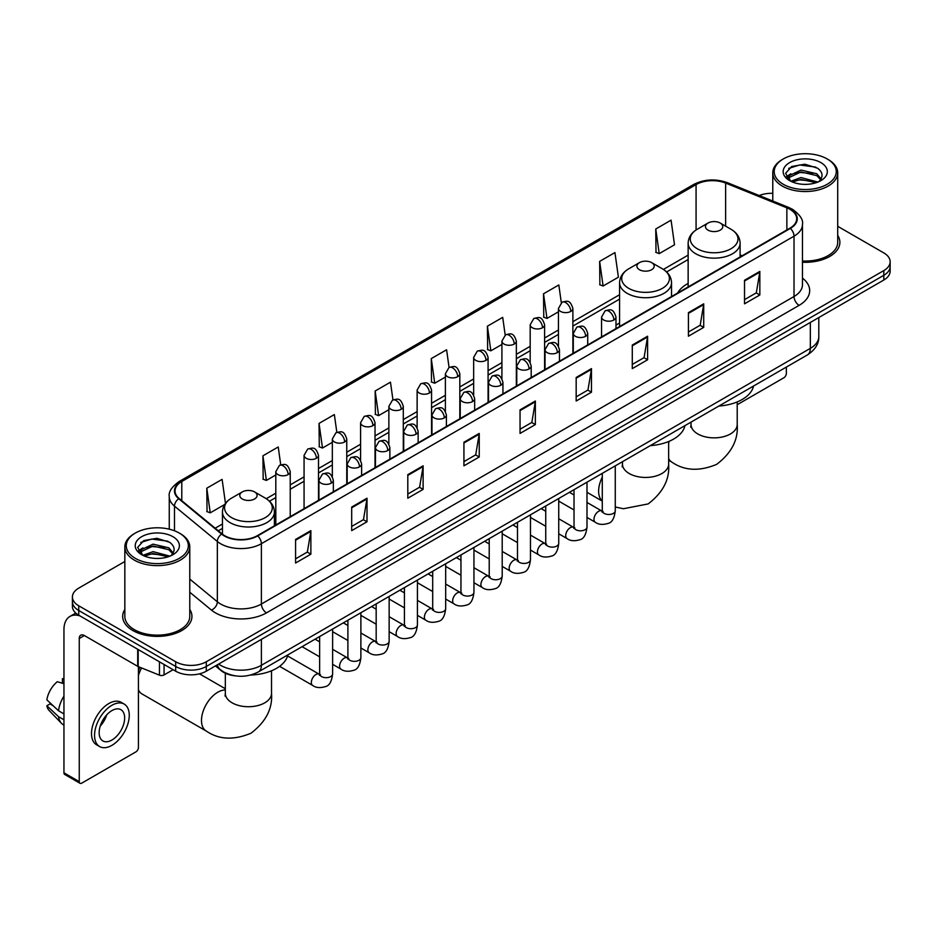 <?xml version="1.0" encoding="UTF-8"?>
<svg xmlns="http://www.w3.org/2000/svg" width="937" height="937" viewBox="0 0 937 937"><rect width="100%" height="100%" fill="white"/><g stroke="black" fill="none" stroke-linecap="round" stroke-linejoin="round"><path stroke-width="1.41" d="M619.58 323.019A38.241 22.078 0 0 0 615.984 325.221M688.145 283.431A38.241 22.078 0 0 0 677.65 293M234.906 675.8A21.645 12.497 180 0 1 221.214 670.681L215.428 665.902M124.844 561.497L78.743 588.12A21.645 12.497 0 0 0 72.407 596.951L72.407 606.38A21.645 12.497 0 0 0 78.743 615.211L175.676 671.185A21.645 12.497 0 0 0 206.292 671.185L883.814 280.022A21.645 12.497 0 0 0 890.15 271.18L890.15 266.471A21.645 12.497 0 0 1 883.814 275.302A21.645 12.497 0 0 0 890.15 266.471L890.15 261.751A21.645 12.497 0 0 0 883.814 252.92L837.713 226.297M72.407 596.951A21.645 12.497 0 0 0 78.743 605.794L175.676 661.756A21.645 12.497 0 0 0 206.292 661.756L206.292 666.465L883.814 275.302L206.292 666.465A21.645 12.497 0 0 1 175.676 666.465A21.645 12.497 0 0 0 206.292 666.465L206.292 671.185M78.743 605.794L78.743 610.502L175.676 666.465L78.743 610.502A21.645 12.497 0 0 1 72.407 601.671A21.645 12.497 0 0 0 78.743 610.502L78.743 615.211M124.844 609.437A34.634 19.993 0 0 0 122.677 616.394A34.634 19.993 0 0 0 132.82 630.531A34.634 19.993 0 0 0 170.569 634.864A34.634 19.993 0 0 0 191.944 616.394A34.634 19.993 0 0 0 189.778 609.437A34.634 19.993 0 0 1 191.944 616.394A34.634 19.993 0 0 1 170.569 634.864A34.634 19.993 0 0 1 132.82 630.531A34.634 19.993 0 0 1 122.677 616.394A34.634 19.993 0 0 1 124.844 609.437M789.938 209.326A23.085 13.329 180 0 1 796.696 218.754A23.085 13.329 180 0 1 789.938 228.171L257.312 535.683A23.085 13.329 180 0 1 222.069 533.903L179.201 498.566A23.085 13.329 180 0 1 175.032 490.918A23.085 13.329 180 0 1 181.79 481.489L696.074 184.577A23.085 13.329 180 0 1 725.636 183.078L786.857 207.827A23.085 13.329 180 0 1 789.938 209.326M790.348 209.092A23.671 13.668 0 0 0 787.185 207.557L725.976 182.809A23.671 13.668 0 0 0 695.664 184.343L181.38 481.255A23.671 13.668 0 0 0 178.733 498.753L221.6 534.102A23.671 13.668 0 0 0 257.71 535.917L790.348 228.405A23.671 13.668 0 0 0 790.348 209.092M295.577 539.454L295.577 563.02L310.873 554.189L310.873 530.623L295.577 539.454M295.577 558.839L307.359 552.034L310.815 531.408A5.774 3.338 -120 0 0 310.873 530.623M307.254 552.092L310.873 554.189M351.691 507.058L351.691 530.623L366.999 521.78L366.999 498.215L351.691 507.058M351.691 526.442L363.474 519.637L366.929 498.999A5.774 3.338 -120 0 0 366.999 498.215M363.38 519.695L366.999 521.78M407.806 474.661L407.806 498.215L423.114 489.383L423.114 465.818L407.806 474.661M407.806 494.045L419.6 487.228L423.055 466.603A5.774 3.338 -120 0 0 423.114 465.818M419.495 487.299L423.114 489.383M463.932 442.252L463.932 465.818L479.24 456.987L479.24 433.421L463.932 442.252M463.932 461.636L475.715 454.832L479.17 434.206A5.774 3.338 -120 0 0 479.24 433.421M475.621 454.89L479.24 456.987M744.528 280.257L744.528 303.822L759.837 294.979L759.837 271.414L744.528 280.257M744.528 299.641L756.323 292.824L759.778 272.198A5.774 3.338 -120 0 0 759.837 271.414M756.218 292.894L759.837 294.979M688.414 312.653L688.414 336.219L703.71 327.376L703.71 303.822L688.414 312.653M688.414 332.038L700.197 325.233L703.652 304.595A5.774 3.338 -120 0 0 703.71 303.822M700.091 325.291L703.71 327.376M632.288 345.05L632.288 368.616L647.596 359.785L647.596 336.219L632.288 345.05M632.288 364.434L644.082 357.629L647.537 337.004A5.774 3.338 -120 0 0 647.596 336.219M643.977 357.688L647.596 359.785M576.173 377.459L576.173 401.024L591.481 392.181L591.481 368.616L576.173 377.459M576.173 396.843L587.956 390.026L591.411 369.401A5.774 3.338 -120 0 0 591.481 368.616M587.85 390.097L591.481 392.181M520.047 409.856L520.047 433.421L535.355 424.578L535.355 401.013L520.047 409.856M520.047 429.24L531.841 422.435L535.296 401.797A5.774 3.338 -120 0 0 535.355 401.013M531.736 422.493L535.355 424.578M802.47 262.243A34.634 19.993 0 0 0 839.88 242.32A34.634 19.993 0 0 0 837.713 235.351A34.634 19.993 0 0 1 839.88 242.32A34.634 19.993 0 0 1 802.47 262.243M206.292 661.756L883.814 270.594A21.645 12.497 0 0 0 890.15 261.751M772.779 193.315A21.645 12.497 0 0 0 759.193 195.54M336.84 432.332L334.345 414.564L319.037 423.407L319.283 446.82M280.725 464.811L278.23 446.972L262.922 455.804L263.168 479.229M225.477 503.356L222.104 479.369L206.796 488.2L207.042 511.625M505.184 335.059L502.7 317.362L487.404 326.205L487.65 349.63M561.31 302.71L558.827 284.965L543.519 293.796L543.765 317.221M599.645 261.4L603.1 286.019L618.397 277.188L614.941 252.568L599.645 261.4L599.891 284.825M655.759 229.003L659.215 253.622L674.523 244.78L671.068 220.16L655.759 229.003L656.005 252.428M392.954 399.876L390.46 382.167L375.163 390.998L375.409 414.423M449.069 367.456L446.586 349.77L431.278 358.602L431.524 382.027M431.278 358.602L434.733 383.221L445.391 377.072M434.733 383.221L431.278 381.933M487.404 326.205L490.859 350.825L501.916 344.441M490.859 350.825L487.404 349.536M543.519 293.796L546.974 318.428L558.44 311.798M546.974 318.428L543.519 317.128M603.1 286.019L599.645 284.731M659.215 253.622L655.759 252.334M375.163 390.998L378.618 415.63L388.867 409.703M378.618 415.63L375.163 414.33M319.037 423.407L322.492 448.027L332.33 442.346M322.492 448.027L319.037 446.738M262.922 455.804L266.377 480.423L275.806 474.977M266.377 480.423L262.922 479.135M206.796 488.2L210.251 512.832L224.693 504.493M210.251 512.832L206.796 511.532M737.208 404.714L783.812 377.81A3.607 2.085 120 0 0 786.366 373.394L786.366 367.081M783.309 184.284A31.026 17.908 0 0 0 827.184 184.284A31.026 17.908 0 0 0 827.184 158.95L828.203 159.548A32.467 18.74 0 0 1 837.713 172.795A32.467 18.74 0 0 1 817.673 190.117A32.467 18.74 0 0 1 782.29 186.053A32.467 18.74 0 0 1 772.779 172.795A32.467 18.74 0 0 1 782.29 159.548L783.309 158.95A31.026 17.908 0 0 0 783.309 184.284M802.47 260.99A32.467 18.74 0 0 0 837.713 242.32L837.713 172.795M790.805 181.263L801.018 177.55L817.896 182.071M792.351 181.965L801.018 179.424L816.139 182.703M790.523 181.122L788.931 177.62L789.493 175.488L801.018 170.077L816.771 173.755L821.093 178.873M788.977 180.091L788.931 177.62M789.048 178.557L789.493 177.351L801.018 171.94L816.771 175.629L820.601 179.646M818.575 181.778A16.304 9.417 0 0 0 819.278 181.157C823.436 176.625 822.885 172.314 817.626 168.227L804.871 164.209L791.718 166.505L785.604 173.275L789.563 180.525M820.859 162.605A22.078 12.743 0 0 0 789.68 162.581A22.078 12.743 0 0 0 789.54 180.583A22.078 12.743 0 0 0 789.633 180.63A22.078 12.743 0 0 0 820.953 180.583A22.078 12.743 0 0 0 820.859 162.605M820.66 180.747L822.253 179.658M828.203 159.548L827.184 158.95A31.026 17.908 0 0 0 783.309 158.95M788.685 168.367L799.741 164.971L815.799 167.114M786.565 177.468L789.575 175.336M794.553 173.392L799.741 172.455L812.73 173.568M794.553 180.876L799.741 179.927L812.73 181.052M786.225 176.87L790.828 173.778M707.997 230.115A8.656 5.001 0 0 0 720.248 230.115A8.656 5.001 0 0 0 720.248 223.053L731.001 229.26A23.858 13.774 0 0 1 731.001 248.738A23.858 13.774 0 0 1 697.257 248.738A23.858 13.774 0 0 1 697.257 229.26C691.377 232.751 688.344 237.377 688.145 243.163A25.978 14.992 0 0 0 695.758 253.763A25.978 14.992 0 0 0 724.067 257.019A25.978 14.992 0 0 0 740.101 243.163C739.902 237.377 736.869 232.751 731.001 229.26L720.248 223.053A8.656 5.001 0 0 0 707.997 223.053A8.656 5.001 0 0 0 707.997 230.115M718.89 406.037A39.682 22.91 0 0 0 753.524 386.044M639.432 269.704A8.656 5.001 0 0 0 651.672 269.704A8.656 5.001 0 0 0 651.683 262.641L662.424 268.849A23.858 13.774 0 0 1 662.424 288.327A23.858 13.774 0 0 1 628.68 288.327A23.858 13.774 0 0 1 628.68 268.849C622.812 272.339 619.779 276.965 619.58 282.751A25.978 14.992 0 0 0 627.193 293.351A25.978 14.992 0 0 0 655.49 296.607A25.978 14.992 0 0 0 671.524 282.751C671.337 276.965 668.304 272.339 662.424 268.849L651.683 262.641A8.656 5.001 0 0 0 639.432 262.641A8.656 5.001 0 0 0 639.432 269.704M650.325 445.625A39.682 22.91 0 0 0 684.947 425.632M138.43 670.892A15.87 9.159 -60 0 1 140.011 667.308M141.616 667.964A23.085 13.329 120 0 0 138.43 675.507M138.43 689.831A23.085 13.329 120 0 0 141.991 693.942L206.281 731.059A23.085 13.329 -60 0 1 202.732 712.553A23.085 13.329 -60 0 1 217.817 692.209A23.085 13.329 -60 0 1 225.337 689.995M242.308 498.988A8.656 5.001 0 0 0 254.548 498.988A8.656 5.001 0 0 0 254.548 491.913L265.3 498.121A23.858 13.774 0 0 1 265.3 517.599A23.858 13.774 0 0 1 231.556 517.599A23.858 13.774 0 0 1 231.556 498.121C225.676 501.611 222.643 506.249 222.456 512.024A25.978 14.992 0 0 0 230.069 522.635A25.978 14.992 0 0 0 258.366 525.88A25.978 14.992 0 0 0 274.4 512.024C274.213 506.249 271.18 501.611 265.3 498.121L254.548 491.913A8.656 5.001 0 0 0 242.308 491.913A8.656 5.001 0 0 0 242.308 498.988M250.706 675.027A39.682 22.91 0 0 0 287.823 654.904M164.069 664.474L164.069 674.933L173.122 669.709M79.821 615.843A28.86 16.667 -120 0 0 69.924 616.441A28.86 16.667 -120 0 0 63.95 629.652L63.95 772.802L79.258 781.634L79.258 638.484A7.215 4.17 60 0 1 80.746 635.181A7.215 4.17 60 0 1 84.353 635.544L137.704 666.336L137.704 649.259M79.258 781.634A3.607 2.085 120 0 0 79.996 783.285L64.7 774.454A3.607 2.085 -60 0 1 63.95 772.802M79.996 783.285A3.607 2.085 120 0 0 81.8 783.109L135.888 751.884A3.607 2.085 120 0 0 138.43 747.468L138.43 666.675M164.069 674.933A3.607 2.085 180 0 1 159.454 675.167L138.184 666.57A3.607 2.085 180 0 1 137.704 666.336M111.901 740.043A18.037 10.412 120 0 0 123.684 724.149A18.037 10.412 120 0 0 120.92 709.696A18.037 10.412 120 0 0 111.901 710.597A18.037 10.412 120 0 0 100.118 726.491A18.037 10.412 120 0 0 102.883 740.944A18.037 10.412 120 0 0 111.901 740.043M100.247 726.07A18.037 10.412 120 0 0 106.724 714.849M63.95 679.231L62.416 678.775L62.416 682.394L63.95 683.284M124.176 704.074L121.107 702.305A24.526 14.16 120 0 0 108.844 703.523A24.526 14.16 120 0 0 92.822 725.144A24.526 14.16 120 0 0 96.581 744.798L99.638 746.566A24.526 14.16 120 0 0 111.901 745.348A24.526 14.16 120 0 0 127.936 723.739A24.526 14.16 120 0 0 124.176 704.074A24.526 14.16 120 0 0 111.901 705.292A24.526 14.16 120 0 0 95.879 726.913A24.526 14.16 120 0 0 99.638 746.566M63.95 696.097A23.812 13.75 120 0 0 58.527 710.773L46.85 699.845A18.763 10.834 120 0 1 57.321 681.714L63.95 683.729M63.95 713.9L58.527 710.773M53.163 705.76L49.989 703.921L46.85 705.737L58.527 716.664L63.95 719.792M58.527 716.664A23.812 13.75 120 0 0 61.467 723.317A23.812 13.75 120 0 0 63.271 724.734L63.95 725.121M63.95 678.341A18.763 10.834 120 0 0 62.416 678.775M46.85 705.737A18.763 10.834 120 0 0 49.064 710.41L61.467 723.317M135.373 558.37A31.026 17.908 0 0 0 179.248 558.37A31.026 17.908 0 0 0 179.248 533.036L180.267 533.621A32.467 18.74 0 0 1 189.778 546.88A32.467 18.74 0 0 1 169.738 564.203A32.467 18.74 0 0 1 134.354 560.139A32.467 18.74 0 0 1 124.844 546.88A32.467 18.74 0 0 1 134.354 533.621L135.373 533.036A31.026 17.908 0 0 0 135.373 558.37M124.844 546.88L124.844 616.394A32.467 18.74 0 0 0 134.354 629.652A32.467 18.74 0 0 0 169.738 633.717A32.467 18.74 0 0 0 189.778 616.394L189.778 546.88M142.881 555.348L153.094 551.635L169.96 556.145M144.427 556.051L153.094 553.509L168.215 556.789M142.6 555.208L141.007 551.694L141.557 549.562L153.094 544.151L168.847 547.84L173.169 552.947M141.054 554.177L141.007 551.694M141.112 552.631L141.557 551.436L153.094 546.025L168.847 549.703L172.677 553.732M170.651 555.864A16.304 9.417 0 0 0 171.342 555.243C175.5 550.71 174.95 546.388 169.691 542.3L156.936 538.295L143.783 540.579L137.669 547.36L141.639 554.61M172.923 536.69A22.078 12.743 0 0 0 141.745 536.655A22.078 12.743 0 0 0 141.604 554.657A22.078 12.743 0 0 0 141.698 554.716A22.078 12.743 0 0 0 173.017 554.657A22.078 12.743 0 0 0 172.923 536.69M172.724 554.821L174.317 553.744M180.267 533.621L179.248 533.036A31.026 17.908 0 0 0 135.373 533.036M140.761 542.441L151.806 539.044L167.875 541.188M138.629 551.553L141.639 549.41M146.629 547.466L151.806 546.529L164.807 547.641M146.629 554.95L151.806 554.013L164.807 555.126M138.289 550.944L142.892 547.852M218.637 664.052A28.86 16.667 0 0 0 220.57 665.293A28.86 16.667 0 0 0 261.388 665.293L810.341 348.353A28.86 16.667 0 0 0 818.797 336.57C819.008 343.738 815.19 349.864 807.354 354.959L258.401 671.899A14.43 8.328 60 0 0 261.388 665.293L261.388 639.374M810.341 322.433L810.341 348.353A14.43 8.328 60 0 1 807.354 354.959M217.466 664.731A14.43 9.651 129.5 0 0 219.984 669.416L215.604 665.809M883.814 280.022L883.814 270.594M175.676 671.185L175.676 661.756M802.47 278.125A36.075 20.825 180 0 1 799.12 305.345L266.495 612.857A7.215 4.17 60 0 1 261.388 604.025L794.014 296.514A28.86 16.667 0 0 0 802.47 284.731L802.47 224.4A28.86 16.667 180 0 1 794.014 236.183A7.215 4.17 -120 0 0 790.348 228.405M266.495 612.857A36.075 20.825 180 0 1 215.475 612.857A36.075 20.825 180 0 1 211.434 610.081L189.778 592.231M221.6 534.102A7.215 4.826 129.5 0 0 217.337 541.469L217.337 601.8A28.86 16.667 0 0 0 220.57 604.025A28.86 16.667 0 0 0 261.388 604.025L261.388 543.694A28.86 16.667 180 0 1 217.337 541.469L174.481 506.132A28.86 16.667 180 0 1 169.257 496.575L169.257 529.171M802.47 224.4C803.431 219.902 800.116 214.866 792.526 209.314L788.731 207.475A7.215 3.373 112 0 0 787.185 207.557M788.731 207.475L727.51 182.727C715.563 178.498 704.226 179.119 693.485 184.577A7.215 4.17 60 0 1 695.664 184.343M181.38 481.255A7.215 4.17 -120 0 0 179.201 481.489C171.717 486.877 168.402 491.902 169.257 496.575M178.733 498.753A7.215 4.826 129.5 0 0 174.481 506.132L174.481 530.775M727.51 182.727A7.215 3.373 112 0 0 725.976 182.809M257.71 535.917A7.215 4.17 60 0 1 261.388 543.694L794.014 236.183L794.014 296.514A7.215 4.17 60 0 0 799.12 305.345M189.778 579.078L217.337 601.8A7.215 4.826 -50.5 0 1 211.434 610.081M181.79 481.489L181.79 500.698M786.857 207.827L786.857 229.952M725.636 183.078L725.636 226.168M742.174 255.754L740.101 254.911M696.074 184.577L696.074 229.987M688.145 255.133L663.384 269.423M619.58 294.722L572.882 321.684M558.44 330.011L544.608 337.999M530.178 346.327L516.346 354.315M501.916 362.654L488.083 370.642M473.653 378.97L459.821 386.958M445.391 395.285L431.559 403.273M417.129 411.601L403.297 419.589M388.867 427.928L375.023 435.916M360.593 444.243L346.76 452.231M332.33 460.559L318.498 468.547M304.068 476.874L290.236 484.862M275.806 493.19L266.26 498.707M222.456 523.994L215.159 528.21M520.047 410.605L535.296 401.797M576.173 378.197L591.411 369.401M632.288 345.8L647.537 337.004M688.414 313.403L703.652 304.595M744.528 280.995L759.778 272.198M463.932 443.002L479.17 434.206M407.806 475.399L423.055 466.603M351.691 507.807L366.929 498.999M295.577 540.204L310.815 531.408M737.208 401.926L737.208 424.52A23.085 13.329 180 0 1 730.45 433.948A23.085 13.329 180 0 1 697.796 433.948A23.085 13.329 180 0 1 691.037 424.52L690.733 427.249M737.208 424.52C738.403 439.711 731.563 452.981 716.7 464.342C699.435 471.534 684.525 470.819 671.97 462.199A23.085 13.329 -60 0 1 668.643 458.568M668.643 443.002A23.085 13.329 -60 0 1 669.252 441.257M668.643 441.514L668.643 464.108A23.085 13.329 180 0 1 661.885 473.536A23.085 13.329 180 0 1 629.231 473.536A23.085 13.329 180 0 1 622.473 464.108L622.168 466.837M602.28 500.99A23.085 13.329 -60 0 1 602.28 477.202M271.519 670.787L271.519 693.392A23.085 13.329 180 0 1 264.761 702.82A23.085 13.329 180 0 1 232.107 702.82A23.085 13.329 180 0 1 225.337 693.392L225.044 696.109M613.876 319.985A7.215 4.17 0 0 0 615.984 317.046C613.056 307.781 610.21 309.632 605.161 310.791A7.215 4.17 60 0 1 608.769 311.154A7.215 4.17 -120 0 1 613.876 319.985A7.215 4.17 0 0 1 603.674 319.985A7.215 4.17 0 0 1 601.554 317.046L605.161 310.791M586.995 517.447L595.323 522.26A6.489 3.748 -60 0 1 594.327 517.048A6.489 3.748 -60 0 1 598.567 511.333A6.489 3.748 -60 0 1 598.86 511.169A6.489 3.748 -60 0 1 601.812 511.005L586.995 502.455M602.655 511.661L602.069 512.141L602.28 510.735A6.489 3.748 -0 0 0 604.178 513.394A6.489 3.748 -0 0 0 613.067 513.558A6.489 3.748 -0 0 0 615.269 510.735C614.379 518.278 612.037 522.495 608.254 523.373C602.831 525.025 598.52 524.65 595.323 522.26M585.613 336.301A7.215 4.17 0 0 0 587.722 333.361C584.793 324.108 581.947 325.947 576.899 327.107A7.215 4.17 60 0 1 580.507 327.47A7.215 4.17 -120 0 1 585.613 336.301A7.215 4.17 0 0 1 575.4 336.301A7.215 4.17 0 0 1 573.292 333.361L576.899 327.107M558.733 533.774L567.061 538.576A6.489 3.748 -60 0 1 566.065 533.376A6.489 3.748 -60 0 1 570.305 527.648A6.489 3.748 -60 0 1 570.598 527.496A6.489 3.748 -60 0 1 573.549 527.332L558.733 518.77M574.381 527.976L573.807 528.456L574.018 527.062A6.489 3.748 -0 0 0 575.915 529.71A6.489 3.748 -0 0 0 584.805 529.873A6.489 3.748 -0 0 0 586.995 527.062C586.105 534.594 583.774 538.81 579.991 539.689C574.568 541.34 570.258 540.965 567.061 538.576M557.339 352.628A7.215 4.17 0 0 0 559.459 349.677C556.531 340.424 553.685 342.263 548.637 343.434A7.215 4.17 60 0 1 552.244 343.785A7.215 4.17 -120 0 1 557.339 352.628A7.215 4.17 0 0 1 547.138 352.628A7.215 4.17 0 0 1 545.029 349.677L548.637 343.434M530.471 550.089L538.798 554.891A6.489 3.748 -60 0 1 537.803 549.691A6.489 3.748 -60 0 1 542.043 543.964A6.489 3.748 -60 0 1 542.324 543.811A6.489 3.748 -60 0 1 545.287 543.647L530.471 535.097M546.119 544.303L545.545 544.784L545.744 543.378A6.489 3.748 -0 0 0 547.653 546.025A6.489 3.748 -0 0 0 556.543 546.189A6.489 3.748 -0 0 0 558.733 543.378C557.843 550.921 555.512 555.126 551.729 556.016C546.306 557.667 541.996 557.292 538.798 554.891M529.077 368.944A7.215 4.17 0 0 0 531.197 365.992C528.269 356.739 525.423 358.578 520.375 359.749A7.215 4.17 60 0 1 523.982 360.101A7.215 4.17 -120 0 1 529.077 368.944A7.215 4.17 0 0 1 518.875 368.944A7.215 4.17 0 0 1 516.767 365.992L520.375 359.749M502.209 566.405L510.524 571.207A6.489 3.748 -60 0 1 509.529 566.007A6.489 3.748 -60 0 1 513.781 560.279A6.489 3.748 -60 0 1 514.062 560.127A6.489 3.748 -60 0 1 517.025 559.963L502.209 551.413M517.856 560.619L517.283 561.099L517.482 559.694A6.489 3.748 -0 0 0 519.391 562.341A6.489 3.748 -0 0 0 528.269 562.505A6.489 3.748 -0 0 0 530.471 559.694C529.581 567.236 527.25 571.453 523.467 572.331C518.044 573.983 513.734 573.608 510.524 571.207M500.815 385.259A7.215 4.17 0 0 0 502.935 382.319C500.007 373.055 497.16 374.905 492.112 376.065A7.215 4.17 60 0 1 495.72 376.428A7.215 4.17 -120 0 1 500.815 385.259A7.215 4.17 0 0 1 490.613 385.259A7.215 4.17 0 0 1 488.505 382.319L492.112 376.065M473.946 582.72L482.262 587.522A6.489 3.748 -60 0 1 481.267 582.322A6.489 3.748 -60 0 1 485.507 576.606A6.489 3.748 -60 0 1 485.799 576.442A6.489 3.748 -60 0 1 488.763 576.278L473.946 567.728M489.594 576.934L489.009 577.415L489.219 576.009A6.489 3.748 -0 0 0 491.129 578.668A6.489 3.748 -0 0 0 500.007 578.82A6.489 3.748 -0 0 0 502.209 576.009C501.318 583.552 498.988 587.768 495.204 588.647C489.782 590.298 485.46 589.923 482.262 587.522M472.553 401.575A7.215 4.17 0 0 0 474.661 398.635C471.733 389.382 468.887 391.221 463.838 392.38A7.215 4.17 60 0 1 467.446 392.744A7.215 4.17 -120 0 1 472.553 401.575A7.215 4.17 0 0 1 462.351 401.575A7.215 4.17 0 0 1 460.231 398.635L463.838 392.38M445.684 599.048L454 603.85A6.489 3.748 -60 0 1 453.004 598.638A6.489 3.748 -60 0 1 457.244 592.922A6.489 3.748 -60 0 1 457.537 592.77A6.489 3.748 -60 0 1 460.489 592.594L445.684 584.044M461.332 593.25L460.746 593.73L460.957 592.336A6.489 3.748 -0 0 0 462.855 594.983A6.489 3.748 -0 0 0 471.744 595.147A6.489 3.748 -0 0 0 473.946 592.336C473.056 599.867 470.714 604.084 466.942 604.962C461.508 606.614 457.197 606.239 454 603.85M444.29 417.89A7.215 4.17 0 0 0 446.399 414.95C443.47 405.698 440.624 407.536 435.576 408.696A7.215 4.17 60 0 1 439.184 409.059A7.215 4.17 -120 0 1 444.29 417.89A7.215 4.17 0 0 1 434.089 417.89A7.215 4.17 0 0 1 431.969 414.95L435.576 408.696M417.422 615.363L425.738 620.165A6.489 3.748 -60 0 1 424.742 614.965A6.489 3.748 -60 0 1 428.982 609.237A6.489 3.748 -60 0 1 429.275 609.085A6.489 3.748 -60 0 1 432.226 608.921L417.422 600.359M433.07 609.577L432.484 610.057L432.695 608.652A6.489 3.748 -0 0 0 434.592 611.299A6.489 3.748 -0 0 0 443.482 611.463A6.489 3.748 -0 0 0 445.684 608.652C444.794 616.195 442.451 620.399 438.68 621.29C433.245 622.929 428.935 622.566 425.738 620.165M416.028 434.218A7.215 4.17 0 0 0 418.136 431.266C415.208 422.013 412.362 423.852 407.314 425.023A7.215 4.17 60 0 1 410.921 425.375A7.215 4.17 -120 0 1 416.028 434.218A7.215 4.17 0 0 1 405.826 434.218A7.215 4.17 0 0 1 403.706 431.266L407.314 425.023M389.148 631.679L397.475 636.481A6.489 3.748 -60 0 1 396.48 631.28A6.489 3.748 -60 0 1 400.72 625.553A6.489 3.748 -60 0 1 401.013 625.401A6.489 3.748 -60 0 1 403.964 625.237L389.148 616.687M404.807 625.893L404.222 626.373L404.433 624.967A6.489 3.748 -0 0 0 406.33 627.614A6.489 3.748 -0 0 0 415.22 627.778A6.489 3.748 -0 0 0 417.422 624.967C416.532 632.51 414.189 636.715 410.406 637.605C404.983 639.257 400.673 638.882 397.475 636.481M387.766 450.533A7.215 4.17 0 0 0 389.874 447.581C386.946 438.329 384.1 440.179 379.052 441.339A7.215 4.17 60 0 1 382.659 441.69A7.215 4.17 -120 0 1 387.766 450.533A7.215 4.17 0 0 1 377.552 450.533A7.215 4.17 0 0 1 375.444 447.581L379.052 441.339M360.886 647.994L369.213 652.796A6.489 3.748 -60 0 1 368.218 647.596A6.489 3.748 -60 0 1 372.457 641.88A6.489 3.748 -60 0 1 372.739 641.716A6.489 3.748 -60 0 1 375.702 641.552L360.886 633.002M376.533 642.208L375.96 642.688L376.17 641.283A6.489 3.748 -0 0 0 378.068 643.942A6.489 3.748 -0 0 0 386.958 644.094A6.489 3.748 -0 0 0 389.148 641.283C388.258 648.826 385.927 653.042 382.144 653.921C376.721 655.572 372.411 655.197 369.213 652.796M359.492 466.849A7.215 4.17 0 0 0 361.612 463.909C358.684 454.644 355.837 456.495 350.789 457.654A7.215 4.17 60 0 1 354.397 458.017A7.215 4.17 -120 0 1 359.492 466.849A7.215 4.17 0 0 1 349.29 466.849A7.215 4.17 0 0 1 347.182 463.909L350.789 457.654M332.623 664.31L340.939 669.123A6.489 3.748 -60 0 1 339.944 663.911A6.489 3.748 -60 0 1 344.195 658.196A6.489 3.748 -60 0 1 344.476 658.032A6.489 3.748 -60 0 1 347.44 657.868L332.623 649.318M348.271 658.524L347.697 659.004L347.896 657.598A6.489 3.748 -0 0 0 349.806 660.257A6.489 3.748 -0 0 0 358.684 660.421A6.489 3.748 -0 0 0 360.886 657.598C359.995 665.141 357.665 669.358 353.881 670.236C348.459 671.888 344.148 671.513 340.939 669.123M331.229 483.164A7.215 4.17 0 0 0 333.349 480.224C330.421 470.971 327.575 472.81 322.527 473.97A7.215 4.17 60 0 1 326.135 474.333A7.215 4.17 -120 0 1 331.229 483.164A7.215 4.17 0 0 1 321.028 483.164A7.215 4.17 0 0 1 318.92 480.224L322.527 473.97M279.601 666.336L312.677 685.439A6.489 3.748 -60 0 1 311.681 680.239A6.489 3.748 -60 0 1 315.933 674.511A6.489 3.748 -60 0 1 316.214 674.359A6.489 3.748 -60 0 1 319.177 674.195L287.565 655.935M320.009 674.839L319.423 675.319L319.634 673.926A6.489 3.748 -0 0 0 321.543 676.573A6.489 3.748 -0 0 0 330.421 676.737A6.489 3.748 -0 0 0 332.623 673.926C331.733 681.457 329.402 685.673 325.619 686.552C320.196 688.203 315.874 687.828 312.677 685.439M570.762 311.412A7.215 4.17 0 0 0 572.882 308.472C569.954 299.219 567.108 301.058 562.048 302.218A7.215 4.17 60 0 1 565.667 302.581A7.215 4.17 -120 0 1 570.762 311.412A7.215 4.17 0 0 1 560.56 311.412A7.215 4.17 0 0 1 558.44 308.472L562.048 302.218M542.5 327.739A7.215 4.17 0 0 0 544.608 324.788C541.68 315.535 538.834 317.374 533.785 318.545A7.215 4.17 60 0 1 537.393 318.896A7.215 4.17 -120 0 1 542.5 327.739A7.215 4.17 0 0 1 532.298 327.739A7.215 4.17 0 0 1 530.178 324.788L533.785 318.545M514.237 344.055A7.215 4.17 0 0 0 516.346 341.103C513.417 331.85 510.571 333.689 505.523 334.86A7.215 4.17 60 0 1 509.131 335.212A7.215 4.17 -120 0 1 514.237 344.055A7.215 4.17 0 0 1 504.036 344.055A7.215 4.17 0 0 1 501.916 341.103L505.523 334.86M485.975 360.37A7.215 4.17 0 0 0 488.083 357.419C485.155 348.166 482.309 350.016 477.261 351.176A7.215 4.17 60 0 1 480.868 351.527A7.215 4.17 -120 0 1 485.975 360.37A7.215 4.17 0 0 1 475.762 360.37A7.215 4.17 0 0 1 473.653 357.419L477.261 351.176M457.701 376.686A7.215 4.17 0 0 0 459.821 373.746C456.893 364.493 454.047 366.332 448.999 367.491A7.215 4.17 60 0 1 452.606 367.854A7.215 4.17 -120 0 1 457.701 376.686A7.215 4.17 0 0 1 447.499 376.686A7.215 4.17 0 0 1 445.391 373.746L448.999 367.491M429.439 393.001A7.215 4.17 0 0 0 431.559 390.061C428.631 380.809 425.785 382.647 420.736 383.807A7.215 4.17 60 0 1 424.344 384.17A7.215 4.17 -120 0 1 429.439 393.001A7.215 4.17 0 0 1 419.237 393.001A7.215 4.17 0 0 1 417.129 390.061L420.736 383.807M401.177 409.328A7.215 4.17 0 0 0 403.297 406.377C400.368 397.124 397.522 398.963 392.474 400.134A7.215 4.17 60 0 1 396.082 400.486A7.215 4.17 -120 0 1 401.177 409.328A7.215 4.17 0 0 1 390.975 409.328A7.215 4.17 0 0 1 388.867 406.377L392.474 400.134M372.914 425.644A7.215 4.17 0 0 0 375.023 422.692C372.094 413.44 369.248 415.29 364.2 416.45A7.215 4.17 60 0 1 367.808 416.801A7.215 4.17 -120 0 1 372.914 425.644A7.215 4.17 0 0 1 362.713 425.644A7.215 4.17 0 0 1 360.593 422.692L364.2 416.45M344.652 441.959A7.215 4.17 0 0 0 346.76 439.02C343.832 429.755 340.986 431.606 335.938 432.765A7.215 4.17 60 0 1 339.545 433.128A7.215 4.17 -120 0 1 344.652 441.959A7.215 4.17 0 0 1 334.45 441.959A7.215 4.17 0 0 1 332.33 439.02L335.938 432.765M316.39 458.275A7.215 4.17 0 0 0 318.498 455.335C315.57 446.082 312.724 447.921 307.676 449.081A7.215 4.17 60 0 1 311.283 449.444A7.215 4.17 -120 0 1 316.39 458.275A7.215 4.17 0 0 1 306.188 458.275A7.215 4.17 0 0 1 304.068 455.335L307.676 449.081M288.127 474.59A7.215 4.17 0 0 0 290.236 471.651C287.308 462.398 284.461 464.237 279.413 465.408A7.215 4.17 60 0 1 283.021 465.759A7.215 4.17 -120 0 1 288.127 474.59A7.215 4.17 0 0 1 277.914 474.59A7.215 4.17 0 0 1 275.806 471.651L279.413 465.408M79.258 638.484L84.353 635.544M138.184 649.528L138.184 666.57M159.454 675.167L159.454 661.815M258.401 671.899C246.782 677.732 235.175 677.732 223.568 671.899L219.984 669.416M818.797 336.57L818.797 317.549M693.485 184.577L179.201 481.489M688.145 259.526L666.617 271.953M619.58 299.114L572.882 326.076M558.44 334.404L544.608 342.392M530.178 350.731L516.346 358.707M501.916 367.046L488.083 375.034M473.653 383.362L459.821 391.35M445.391 399.677L431.559 407.665M417.129 415.993L403.297 423.981M388.867 432.32L375.023 440.308M360.593 448.636L346.76 456.624M332.33 464.951L318.498 472.939M304.068 481.267L290.236 489.255M275.806 497.582L269.493 501.236M222.456 528.386L218.298 530.787M772.779 201.033L772.779 172.795M671.97 462.199L668.643 460.278M740.101 256.949L740.101 243.163M688.145 286.945L688.145 243.163M707.997 223.053L697.257 229.26M691.037 422.118L691.037 424.52M668.643 464.108C669.838 479.299 662.998 492.569 648.135 503.93L623.41 508.732L615.269 506.987M602.28 501.131L586.995 492.312M671.524 296.537L671.524 282.751M619.58 326.533L619.58 282.751M639.432 262.641L628.68 268.849M622.473 461.707L622.473 464.108M271.519 693.392C272.714 708.571 265.874 721.853 251.011 733.202C233.746 740.406 218.836 739.691 206.281 731.059M274.4 525.809L274.4 512.024M222.456 534.219L222.456 512.024M242.308 491.913L231.556 498.121M225.337 688.754L199.511 673.832M225.337 673.234L225.337 693.392M603.135 511.532L601.812 511.005M615.269 465.865L615.269 510.735M615.984 328.606L615.984 317.046M574.018 509.951L558.733 501.131M602.28 473.361L602.28 510.735M601.554 336.933L601.554 317.046M574.018 494.959L569.438 492.323M574.873 527.847L573.549 527.332M586.995 482.18L586.995 527.062M587.722 344.921L587.722 333.361M545.744 526.266L530.471 517.447M574.018 489.676L574.018 527.062M573.292 353.249L573.292 333.361M545.744 511.274L541.176 508.639M546.611 544.163L545.287 543.647M558.733 498.496L558.733 543.378M559.459 361.237L559.459 349.677M517.482 542.593L502.209 533.774M545.744 505.992L545.744 543.378M545.029 369.576L545.029 349.677M517.482 527.59L512.914 524.954M518.337 560.478L517.025 559.963M530.471 514.811L530.471 559.694M531.197 377.564L531.197 365.992M489.219 558.909L473.946 550.089M517.482 522.319L517.482 559.694M516.767 385.892L516.767 365.992M489.219 543.917L484.652 541.27M490.074 576.805L488.763 576.278M502.209 531.138L502.209 576.009M502.935 393.88L502.935 382.319M460.957 575.224L445.684 566.405M489.219 538.634L489.219 576.009M488.505 402.207L488.505 382.319M460.957 560.232L456.389 557.585M461.812 593.121L460.489 592.594M473.946 547.454L473.946 592.336M474.661 410.195L474.661 398.635M432.695 591.54L417.422 582.72M460.957 554.95L460.957 592.336M460.231 418.523L460.231 398.635M432.695 576.548L428.127 573.912M433.55 609.437L432.226 608.921M445.684 563.769L445.684 608.652M446.399 426.511L446.399 414.95M404.433 607.867L389.148 599.048M432.695 571.265L432.695 608.652M431.969 434.85L431.969 414.95M404.433 592.863L399.853 590.228M405.288 625.752L403.964 625.237M417.422 580.085L417.422 624.967M418.136 442.826L418.136 431.266M376.17 624.183L360.886 615.363M404.433 587.581L404.433 624.967M403.706 451.165L403.706 431.266M376.17 609.179L371.591 606.544M377.025 642.079L375.702 641.552M389.148 596.412L389.148 641.283M389.874 459.153L389.874 447.581M347.896 640.498L332.623 631.679M376.17 603.908L376.17 641.283M375.444 467.481L375.444 447.581M347.896 625.506L343.329 622.859M348.751 658.395L347.44 657.868M360.886 612.728L360.886 657.598M361.612 475.469L361.612 463.909M319.634 656.814L302.077 646.682M347.896 620.224L347.896 657.598M347.182 483.797L347.182 463.909M319.634 641.822L315.066 639.186M320.489 674.71L319.177 674.195M332.623 629.043L332.623 673.926M333.349 491.784L333.349 480.224M319.634 636.539L319.634 673.926M318.92 500.112L318.92 480.224M572.882 353.495L572.882 308.472M558.44 345.987L558.44 308.472M544.608 369.81L544.608 324.788M530.178 362.314L530.178 324.788M516.346 386.126L516.346 341.103M501.916 378.63L501.916 341.103M488.083 402.453L488.083 357.419M473.653 394.945L473.653 357.419M459.821 418.769L459.821 373.746M445.391 411.261L445.391 373.746M431.559 435.084L431.559 390.061M417.129 427.588L417.129 390.061M403.297 451.4L403.297 406.377M388.867 443.904L388.867 406.377M375.023 467.715L375.023 422.692M360.593 460.219L360.593 422.692M346.76 484.042L346.76 439.02M332.33 476.535L332.33 439.02M318.498 500.358L318.498 455.335M304.068 508.686L304.068 455.335M290.236 516.674L290.236 471.651M275.806 525.001L275.806 471.651M69.924 616.441L75.768 613.067"/></g></svg>
